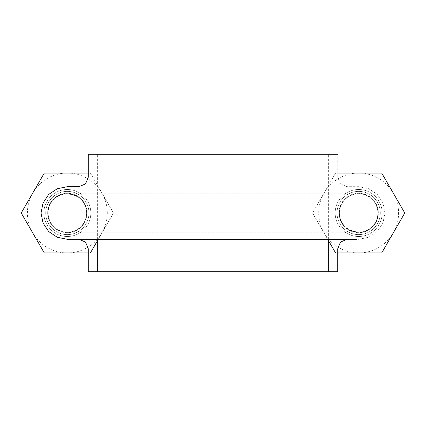 <?xml version="1.0" encoding="UTF-8"?>
<svg xmlns="http://www.w3.org/2000/svg" width="426" height="426" viewBox="0 0 426 426"><rect width="100%" height="100%" fill="white"/><g stroke="black" fill="none" stroke-linecap="round" stroke-linejoin="round"><path stroke-width="0.32" stroke-dasharray="2.13 1.6" d="M86.611 213C87.687 193.266 57.579 186.396 49.991 204.64C44.501 215.231 51.354 229.47 63.059 231.781C74.603 234.779 86.963 224.923 86.611 213A19.266 19.266 0 0 1 79.358 228.059C84.018 224.124 86.435 219.102 86.611 213A19.266 19.266 0 0 1 57.712 229.683A19.266 19.266 0 0 1 57.712 196.317A19.266 19.266 0 0 1 86.611 213C86.435 206.898 84.018 201.876 79.358 197.941A19.266 19.266 0 0 1 86.611 213L339.389 213C338.313 232.734 368.421 239.604 376.009 221.36C381.499 210.769 374.646 196.53 362.941 194.219C351.397 191.221 339.037 201.077 339.389 213A19.266 19.266 0 0 1 346.642 197.941C341.982 201.876 339.565 206.898 339.389 213L86.611 213M97.65 239.311L97.65 154.271L88.257 154.271M88.257 271.729L337.743 271.729M78.858 239.311L71.499 239.311M328.35 239.311L328.35 154.271L337.743 154.271L337.743 177.291L340.496 183.936L347.142 186.689L358.655 186.689L368.714 188.718L377.26 194.394L382.937 202.941L384.966 213L382.937 223.059L377.26 231.606L368.714 237.282L358.655 239.311L347.142 239.311M328.35 154.271L97.65 154.271M376.009 221.36A19.266 19.266 0 0 1 339.389 213C339.565 219.102 341.982 224.124 346.642 228.059C351.519 231.728 356.956 232.969 362.941 231.781C368.852 230.253 373.208 226.781 376.009 221.36C378.501 215.785 378.501 210.215 376.009 204.64A19.266 19.266 0 0 1 349.022 229.683A19.266 19.266 0 0 1 349.022 196.317A19.266 19.266 0 0 1 376.009 221.36M346.642 197.941A19.266 19.266 0 0 1 376.009 204.64C373.208 199.219 368.852 195.747 362.941 194.219C356.956 193.031 351.519 194.272 346.642 197.941M63.059 231.781C69.044 232.969 74.481 231.728 79.358 228.059A19.266 19.266 0 0 1 49.991 204.64A19.266 19.266 0 0 1 79.358 197.941C74.481 194.272 69.044 193.031 63.059 194.219C57.148 195.747 52.792 199.219 49.991 204.64C47.499 210.215 47.499 215.785 49.991 221.36C52.792 226.781 57.148 230.253 63.059 231.781M380.269 213A21.614 21.614 0 0 1 347.85 231.717A21.614 21.614 0 0 1 347.85 194.283A21.614 21.614 0 0 1 380.269 213A21.614 21.614 0 0 1 347.85 231.717A21.614 21.614 0 0 1 347.85 194.283A21.614 21.614 0 0 1 380.269 213M88.959 213A21.614 21.614 0 0 1 56.541 231.717A21.614 21.614 0 0 1 56.541 194.283A21.614 21.614 0 0 1 88.959 213A21.614 21.614 0 0 1 56.541 231.717A21.614 21.614 0 0 1 56.541 194.283A21.614 21.614 0 0 1 88.959 213M98.273 239.311L113.391 213.122A46.045 46.045 0 0 0 113.391 212.878L90.472 173.185A46.045 46.045 0 0 0 90.264 173.062L88.257 173.062M90.472 173.185L101.931 193.031A39.938 39.938 0 0 0 67.345 173.062L90.264 173.062A46.045 46.045 0 0 1 90.472 173.185M88.257 252.938L44.426 252.938A46.045 46.045 0 0 1 44.219 252.815L21.3 213.122A46.045 46.045 0 0 1 21.3 212.878L44.219 173.185A46.045 46.045 0 0 1 44.426 173.062L67.345 173.062A39.938 39.938 0 0 0 32.759 232.969A39.938 39.938 0 0 0 101.931 232.969A39.938 39.938 0 0 0 101.931 193.031L113.391 212.878A46.045 46.045 0 0 1 113.391 213.122L90.472 252.815A46.045 46.045 0 0 1 90.264 252.938A46.045 46.045 0 0 0 90.472 252.815M46.998 224.747A23.494 23.494 0 0 0 87.692 224.747A23.494 23.494 0 0 0 67.345 189.506A23.494 23.494 0 0 0 46.998 224.747A23.494 23.494 0 0 0 87.692 224.747A23.494 23.494 0 0 0 67.345 189.506A23.494 23.494 0 0 0 46.998 224.747M50.305 222.841A19.676 19.676 0 0 0 84.385 222.841A19.676 19.676 0 0 0 67.345 193.324A19.676 19.676 0 0 0 50.305 222.841A19.676 19.676 0 0 0 84.385 222.841A19.676 19.676 0 0 0 67.345 193.324A19.676 19.676 0 0 0 50.305 222.841M337.743 252.938L335.736 252.938A46.045 46.045 0 0 1 335.528 252.815A46.045 46.045 0 0 0 335.736 252.938L381.574 252.938A46.045 46.045 0 0 0 381.781 252.815L404.7 213.122A46.045 46.045 0 0 0 404.7 212.878L381.781 173.185A46.045 46.045 0 0 0 381.574 173.062L358.655 173.062A39.938 39.938 0 0 0 324.069 232.969A39.938 39.938 0 0 0 393.241 232.969A39.938 39.938 0 0 0 358.655 173.062L335.736 173.062A46.045 46.045 0 0 0 335.528 173.185L312.609 212.878A46.045 46.045 0 0 0 312.609 213.122L327.727 239.311M338.308 224.747A23.494 23.494 0 0 0 379.002 224.747A23.494 23.494 0 0 0 358.655 189.506A23.494 23.494 0 0 0 338.308 224.747A23.494 23.494 0 0 0 379.002 224.747A23.494 23.494 0 0 0 358.655 189.506A23.494 23.494 0 0 0 338.308 224.747M337.743 173.062L335.736 173.062A46.045 46.045 0 0 0 335.528 173.185L312.609 212.878A46.045 46.045 0 0 0 312.609 213.122L335.528 252.815M341.615 222.841A19.676 19.676 0 0 0 375.695 222.841A19.676 19.676 0 0 0 358.655 193.324A19.676 19.676 0 0 0 341.615 222.841A19.676 19.676 0 0 0 375.695 222.841A19.676 19.676 0 0 0 358.655 193.324A19.676 19.676 0 0 0 341.615 222.841M67.212 232.245L358.788 232.245L67.212 232.245M358.788 193.755L67.212 193.755L358.788 193.755"/><path stroke-width="0.64" d="M97.65 271.729L97.65 239.311M347.142 239.311L340.496 242.064L337.743 248.709L337.743 271.729L88.257 271.729L88.257 248.709L85.504 242.064L78.858 239.311M356.44 239.311L67.345 239.311L57.286 237.282L48.74 231.606L43.063 223.059L41.034 213L43.063 202.941L48.74 194.394L57.286 188.718L67.345 186.689L78.858 186.689L85.504 183.936L88.257 177.291L88.257 154.271L337.743 154.271M328.35 271.729L328.35 239.311M88.257 173.062L44.426 173.062A46.045 46.045 0 0 0 44.219 173.185L21.3 212.878A46.045 46.045 0 0 0 21.3 213.122L44.219 252.815A46.045 46.045 0 0 0 44.426 252.938L88.257 252.938M90.472 252.815L98.273 239.311M337.743 252.938L381.574 252.938A46.045 46.045 0 0 0 381.781 252.815L404.7 213.122A46.045 46.045 0 0 0 404.7 212.878L381.781 173.185A46.045 46.045 0 0 0 381.574 173.062L337.743 173.062M327.727 239.311L335.528 252.815"/></g></svg>
